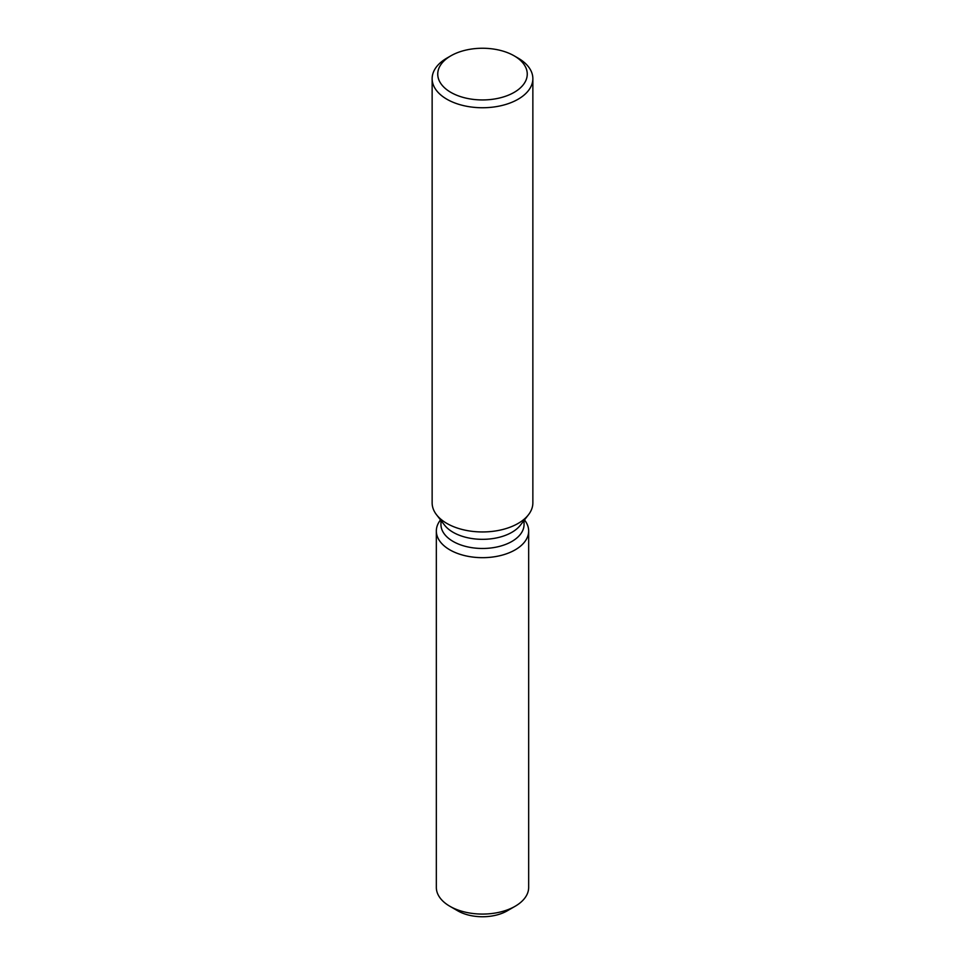 <?xml version="1.0" encoding="UTF-8"?>
<svg xmlns="http://www.w3.org/2000/svg" width="965" height="965" viewBox="0 0 965 965"><rect width="100%" height="100%" fill="white"/><g stroke="black" fill="none" stroke-linecap="round" stroke-linejoin="round"><path stroke-width="1.45" d="M528.663 531.015A46.163 26.658 180 0 1 515.141 549.869A46.163 26.658 180 0 0 524.646 520.135L524.646 520.135A46.163 26.658 180 0 1 528.663 531.015L528.663 887.414A46.163 26.658 180 0 1 515.141 906.268L507.228 910.839A34.981 20.193 180 0 1 454.358 908.548M524.055 520.461L524.055 524.49A41.555 23.992 180 0 1 511.884 541.449A41.555 23.992 180 0 1 466.602 546.648A41.555 23.992 180 0 1 440.945 524.49L440.945 520.461M515.141 549.869A46.163 26.658 180 0 1 456.324 552.969A46.163 26.658 180 0 1 440.354 520.135A46.163 26.658 180 0 0 436.337 531.015A46.163 26.658 180 0 0 464.828 555.647A46.163 26.658 180 0 0 515.141 549.869M514.152 55.825L518.109 58.105A50.361 29.083 180 0 1 532.861 78.672L532.861 502.874A50.361 29.083 180 0 1 528.482 514.743L520.437 525.129A41.555 23.992 180 0 1 511.884 532.306A41.555 23.992 180 0 1 444.563 525.129L436.518 514.743A50.361 29.083 180 0 1 432.139 502.874L432.139 78.672A50.361 29.083 180 0 1 446.892 58.105L450.848 55.825A44.764 25.85 180 0 1 514.152 55.825A44.764 25.85 180 0 1 514.152 92.375A44.764 25.85 180 0 1 450.848 92.375A44.764 25.85 180 0 1 450.848 55.825L446.892 58.105M528.482 514.743A50.361 29.083 180 0 1 518.109 523.428A50.361 29.083 180 0 1 436.518 514.743M532.861 78.672A50.361 29.083 180 0 1 518.109 99.226A50.361 29.083 180 0 1 463.224 105.535A50.361 29.083 180 0 1 432.139 78.672M449.859 906.268L457.772 910.839A34.981 20.193 180 0 0 507.228 910.839L515.141 906.268A46.163 26.658 180 0 1 449.859 906.268A46.163 26.658 180 0 1 436.337 887.414L436.337 531.015"/></g></svg>
